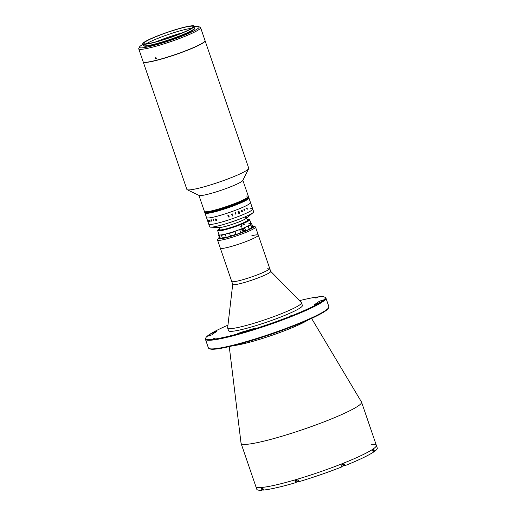 <?xml version="1.0" encoding="UTF-8"?>
<svg xmlns="http://www.w3.org/2000/svg" width="516" height="516" viewBox="0 0 516 516"><rect width="100%" height="100%" fill="white"/><g stroke="black" fill="none" stroke-linecap="round" stroke-linejoin="round"><path stroke-width="0.77" d="M324.583 297.081L325.306 297.429A63.674 6.914 161.1 0 1 325.912 298.022A63.674 6.914 161.1 0 1 280.207 320.823A63.674 6.914 161.1 0 1 211.392 340.16A63.674 6.914 161.1 0 1 205.433 339.27A63.674 6.914 161.1 0 1 205.549 338.432L205.903 337.716A63.1 6.85 -18.9 0 0 211.695 339.431A63.1 6.85 -18.9 0 0 283.045 319.094A63.1 6.85 -18.9 0 0 324.583 297.081A63.1 6.85 -18.9 0 0 319.281 296.784A63.1 6.85 -18.9 0 0 299.474 300.673M205.433 339.27L208.387 347.9A63.674 6.914 -18.9 0 0 208.993 348.493A63.674 6.914 -18.9 0 0 214.346 348.797A63.674 6.914 -18.9 0 0 279.943 330.627A63.674 6.914 -18.9 0 0 328.75 307.491A63.674 6.914 -18.9 0 0 328.866 306.652L325.912 298.022M328.75 307.491L328.395 308.207A63.1 6.85 161.1 0 1 280.027 331.137A63.1 6.85 161.1 0 1 215.017 349.138A63.1 6.85 161.1 0 1 209.715 348.842L208.993 348.493M311.587 318.417L361.497 402.003A63.674 6.914 161.1 0 1 361.561 402.145A63.674 6.914 161.1 0 1 315.856 424.945A63.674 6.914 161.1 0 1 247.041 444.289A63.674 6.914 161.1 0 1 241.082 443.392A63.674 6.914 161.1 0 1 241.049 443.238L229.259 346.604M371.165 444.353A63.674 6.914 161.1 0 1 376.338 445.302A63.674 6.914 161.1 0 1 330.633 468.102A63.674 6.914 161.1 0 1 261.818 487.446A63.674 6.914 161.1 0 1 255.859 486.556L256.781 489.252A63.674 6.914 161.1 0 0 262.005 490.2L261.36 488.31A63.674 6.914 161.1 0 0 262.096 488.252L262.567 489.639L263.334 489.536M255.859 328.008L254.343 328.376A57.934 6.289 161.1 0 1 240.824 332.375L237.676 333.684L238.869 333.504A62.526 6.792 -18.9 0 0 253.459 329.189L255.859 328.008M227.949 325.157A63.1 6.85 -18.9 0 0 205.903 337.716M323.28 299.867L319.198 301.312A57.934 6.289 161.1 0 1 314.483 304.543L318.359 303.466A62.526 6.792 -18.9 0 0 323.448 299.977L323.28 299.867M289.257 316.353L291.424 315.56L289.257 316.353M216.514 331.433L212.618 332.743A62.526 6.792 -18.9 0 0 207.529 336.232L211.779 334.903A57.934 6.289 161.1 0 1 216.494 331.672L216.514 331.433M315.811 298.158L317.979 297.364L315.811 298.158M213.114 338.864L215.282 338.07L213.114 338.864M270.7 271.351L301.35 302.582A39.01 4.238 161.1 0 1 301.467 302.776A39.01 4.238 161.1 0 1 274.19 316.476A39.01 4.238 161.1 0 1 231.981 328.524A39.01 4.238 161.1 0 1 227.659 328.041A39.01 4.238 161.1 0 1 227.64 327.821L232.71 284.355M301.467 302.776L302.395 305.472A39.01 4.238 161.1 0 1 275.112 319.172A39.01 4.238 161.1 0 1 232.903 331.22A39.01 4.238 161.1 0 1 228.588 330.743L227.659 328.041M267.481 268.191A20.079 2.18 161.1 0 1 269.707 268.436L270.719 271.403A20.079 2.18 161.1 0 1 256.678 278.453A20.079 2.18 161.1 0 1 234.954 284.658A20.079 2.18 161.1 0 1 232.729 284.406L231.716 281.439A20.079 2.18 161.1 0 0 233.941 281.691A20.079 2.18 161.1 0 0 255.659 275.486A20.079 2.18 161.1 0 0 269.707 268.436A20.079 2.18 161.1 0 1 253.066 276.428A20.079 2.18 161.1 0 1 231.716 281.439L220.319 248.164A20.079 2.18 161.1 0 0 241.675 243.152A20.079 2.18 161.1 0 0 258.31 235.161A20.079 2.18 161.1 0 1 243.862 242.365A20.079 2.18 161.1 0 1 222.164 248.448A20.079 2.18 161.1 0 1 220.319 248.164L217.552 240.075A20.079 2.18 161.1 0 1 217.591 239.811L218.3 238.373A18.931 2.058 -18.9 0 0 220.003 238.889A18.931 2.058 -18.9 0 0 241.404 232.8A18.931 2.058 -18.9 0 0 253.904 226.182A18.931 2.058 -18.9 0 0 252.472 226.085M251.853 235.696A20.079 2.18 161.1 0 1 258.31 235.161L269.707 268.436M361.561 402.145L376.338 445.302A63.674 6.914 161.1 0 1 330.633 468.102A63.674 6.914 161.1 0 1 261.818 487.446A63.674 6.914 161.1 0 1 255.859 486.556L241.082 443.392M373.255 451.777L374.493 451.416L373.848 449.526A63.674 6.914 161.1 0 1 372.7 450.313L373.345 452.197A63.674 6.914 161.1 0 1 344.791 465.729L343.359 465.942M344.791 465.729L344.146 463.839A63.674 6.914 161.1 0 1 341.018 465.077L341.663 466.967A63.674 6.914 161.1 0 1 298.829 481.738L298.177 479.848A63.674 6.914 161.1 0 1 294.894 480.822L295.545 482.705L296.771 482.002M343.417 464.129L343.766 465.703L341.586 466.548M295.545 482.705A63.674 6.914 161.1 0 1 263.521 490.071L262.87 488.181A63.674 6.914 161.1 0 1 262.096 488.252M262.005 490.2L263.257 489.703M376.338 445.302L377.26 448.004A63.674 6.914 161.1 0 1 374.493 451.416M219.371 237.418A18.931 2.058 -18.9 0 0 218.3 238.373M253.904 226.182L255.349 226.879A20.079 2.18 161.1 0 1 255.543 227.066A20.079 2.18 161.1 0 1 241.088 234.27A20.079 2.18 161.1 0 1 219.397 240.359A20.079 2.18 161.1 0 1 217.552 240.075M220.738 238.598A18.066 1.961 161.1 0 1 219.468 237.695A18.066 1.961 161.1 0 0 219.081 238.347A18.066 1.961 161.1 0 0 220.771 238.598A18.066 1.961 161.1 0 0 240.301 233.109A18.066 1.961 161.1 0 0 253.272 226.64A18.066 1.961 161.1 0 0 252.569 226.363A18.066 1.961 161.1 0 1 242.327 232.348A18.066 1.961 161.1 0 1 220.738 238.598M373.274 449.926L373.752 451.313L373.165 451.661M343.869 465.484L341.476 466.425M298.641 481.189L296.074 481.938L295.616 480.609M298.687 481.325L296.41 481.931M296.945 481.802L298.332 481.325M263.386 489.671L262.579 489.658M246.667 217.984L247.428 220.203A14.629 1.587 161.1 0 1 236.928 225.44A14.629 1.587 161.1 0 1 221.119 229.884A14.629 1.587 161.1 0 1 219.751 229.678L218.99 227.459M245.229 217.571A14.629 1.587 161.1 0 1 246.596 217.771A14.629 1.587 161.1 0 1 236.096 223.009A14.629 1.587 161.1 0 1 220.287 227.453A14.629 1.587 161.1 0 1 219.584 227.479L210.728 227.163A23.233 2.522 161.1 0 1 209.67 226.801L208.748 224.105A23.233 2.522 161.1 0 0 210.921 224.428A23.233 2.522 161.1 0 0 236.031 217.371A23.233 2.522 161.1 0 0 252.705 209.051A23.233 2.522 161.1 0 1 240.295 215.746A23.233 2.522 161.1 0 1 208.748 224.105L206.529 217.629A23.233 2.522 161.1 0 0 208.703 217.952A23.233 2.522 161.1 0 0 233.812 210.896A23.233 2.522 161.1 0 0 250.492 202.575A23.233 2.522 161.1 0 1 238.076 209.27A23.233 2.522 161.1 0 1 206.529 217.629L204.962 213.044A23.233 2.522 -18.9 0 0 207.135 213.366A23.233 2.522 -18.9 0 0 232.245 206.31A23.233 2.522 -18.9 0 0 248.918 197.989A23.233 2.522 161.1 0 1 232.245 206.31A23.233 2.522 161.1 0 1 207.135 213.366A23.233 2.522 161.1 0 1 204.962 213.044L204.923 212.934A23.233 2.522 -18.9 0 0 207.097 213.263A23.233 2.522 -18.9 0 0 232.206 206.207A23.233 2.522 -18.9 0 0 248.886 197.886L253.633 211.747A23.233 2.522 161.1 0 1 253.021 212.689A23.233 2.522 161.1 0 1 233.961 221.145A23.233 2.522 161.1 0 1 211.844 227.124A23.233 2.522 161.1 0 1 210.728 227.163M245.771 230.639A15.777 1.716 161.1 0 1 240.488 232.768M236.18 234.303A15.777 1.716 161.1 0 1 230.342 236.128M226.318 237.179A15.777 1.716 161.1 0 1 224.666 237.534M205.058 40.687A32.695 3.548 161.1 0 1 205.091 40.764L248.731 168.222A32.695 3.548 161.1 0 1 248.673 168.655L242.784 180.497A23.233 2.522 161.1 0 1 210.554 193.545A23.233 2.522 161.1 0 1 199.086 195.454L187.173 189.707A32.695 3.548 161.1 0 1 186.863 189.404L143.222 61.946A32.695 3.548 161.1 0 1 143.209 61.862M216.094 209.728A23.233 2.522 161.1 0 1 204.407 211.425A23.233 2.522 -18.9 0 0 206.581 211.747A23.233 2.522 -18.9 0 0 231.69 204.691A23.233 2.522 -18.9 0 0 248.364 196.377A23.233 2.522 161.1 0 1 238.082 202.208A23.233 2.522 161.1 0 1 216.094 209.728M248.673 168.655A32.695 3.548 161.1 0 1 203.31 187.018A32.695 3.548 161.1 0 1 187.173 189.707M205.091 40.764A32.695 3.548 161.1 0 1 190.617 48.968A32.695 3.548 161.1 0 1 159.676 59.559A32.695 3.548 161.1 0 1 143.222 61.946M198.912 195.37L204.446 211.534A23.233 2.522 -18.9 0 0 206.619 211.857A23.233 2.522 -18.9 0 0 231.729 204.8A23.233 2.522 -18.9 0 0 248.402 196.48L248.886 197.886A23.233 2.522 -18.9 0 1 232.206 206.207A23.233 2.522 -18.9 0 1 207.097 213.263A23.233 2.522 -18.9 0 1 204.923 212.934L204.891 212.824A23.233 2.522 -18.9 0 0 207.064 213.153A23.233 2.522 -18.9 0 0 232.168 206.097A23.233 2.522 -18.9 0 0 248.847 197.776A23.233 2.522 -18.9 0 1 232.168 206.097A23.233 2.522 -18.9 0 1 207.064 213.153A23.233 2.522 -18.9 0 1 204.891 212.824L204.852 212.721A23.233 2.522 -18.9 0 0 207.026 213.044A23.233 2.522 -18.9 0 0 232.135 205.987A23.233 2.522 -18.9 0 0 248.809 197.667A23.233 2.522 -18.9 0 1 232.135 205.987A23.233 2.522 -18.9 0 1 207.026 213.044A23.233 2.522 -18.9 0 1 204.852 212.721L204.813 212.611A23.233 2.522 -18.9 0 0 206.987 212.934A23.233 2.522 -18.9 0 0 232.097 205.878A23.233 2.522 -18.9 0 0 248.77 197.564A23.233 2.522 -18.9 0 1 232.097 205.878A23.233 2.522 -18.9 0 1 206.987 212.934A23.233 2.522 -18.9 0 1 204.813 212.611L204.775 212.502A23.233 2.522 -18.9 0 0 206.948 212.831A23.233 2.522 -18.9 0 0 232.058 205.774A23.233 2.522 -18.9 0 0 248.738 197.454A23.233 2.522 -18.9 0 1 232.058 205.774A23.233 2.522 -18.9 0 1 206.948 212.831A23.233 2.522 -18.9 0 1 204.775 212.502L204.742 212.392A23.233 2.522 -18.9 0 0 206.916 212.721A23.233 2.522 -18.9 0 0 232.026 205.665A23.233 2.522 -18.9 0 0 248.699 197.344A23.233 2.522 -18.9 0 1 232.026 205.665A23.233 2.522 -18.9 0 1 206.916 212.721A23.233 2.522 -18.9 0 1 204.742 212.392L204.704 212.289A23.233 2.522 -18.9 0 0 206.877 212.611A23.233 2.522 -18.9 0 0 231.987 205.555A23.233 2.522 -18.9 0 0 248.66 197.235A23.233 2.522 -18.9 0 1 231.987 205.555A23.233 2.522 -18.9 0 1 206.877 212.611A23.233 2.522 -18.9 0 1 204.704 212.289L204.665 212.179A23.233 2.522 -18.9 0 0 206.839 212.502A23.233 2.522 -18.9 0 0 231.948 205.445A23.233 2.522 -18.9 0 0 248.622 197.131A23.233 2.522 -18.9 0 1 231.948 205.445A23.233 2.522 -18.9 0 1 206.839 212.502A23.233 2.522 -18.9 0 1 204.665 212.179L204.626 212.07A23.233 2.522 -18.9 0 0 206.8 212.399A23.233 2.522 -18.9 0 0 231.91 205.342A23.233 2.522 -18.9 0 0 248.589 197.022A23.233 2.522 -18.9 0 1 231.91 205.342A23.233 2.522 -18.9 0 1 206.8 212.399A23.233 2.522 -18.9 0 1 204.626 212.07L204.594 211.966A23.233 2.522 -18.9 0 0 206.768 212.289A23.233 2.522 -18.9 0 0 231.877 205.233A23.233 2.522 -18.9 0 0 248.551 196.912A23.233 2.522 -18.9 0 1 231.877 205.233A23.233 2.522 -18.9 0 1 206.768 212.289A23.233 2.522 -18.9 0 1 204.594 211.966L204.555 211.857A23.233 2.522 -18.9 0 0 206.729 212.179A23.233 2.522 -18.9 0 0 231.839 205.123A23.233 2.522 -18.9 0 0 248.512 196.802A23.233 2.522 -18.9 0 1 231.839 205.123A23.233 2.522 -18.9 0 1 206.729 212.179A23.233 2.522 -18.9 0 1 204.555 211.857L204.517 211.747A23.233 2.522 -18.9 0 0 206.69 212.076A23.233 2.522 -18.9 0 0 231.8 205.02A23.233 2.522 -18.9 0 0 248.48 196.699A23.233 2.522 -18.9 0 1 231.8 205.02A23.233 2.522 -18.9 0 1 206.69 212.076A23.233 2.522 -18.9 0 1 204.517 211.747L204.484 211.637A23.233 2.522 -18.9 0 0 206.658 211.966A23.233 2.522 -18.9 0 0 231.761 204.91A23.233 2.522 -18.9 0 0 248.441 196.59A23.233 2.522 -18.9 0 1 231.761 204.91A23.233 2.522 -18.9 0 1 206.658 211.966A23.233 2.522 -18.9 0 1 204.484 211.637L204.446 211.534A23.233 2.522 -18.9 0 0 206.619 211.857A23.233 2.522 -18.9 0 0 231.729 204.8A23.233 2.522 -18.9 0 0 248.402 196.48L248.364 196.377A23.233 2.522 -18.9 0 0 246.19 196.048M220.28 238.16L219.352 235.464A17.499 1.903 161.1 0 1 218.61 235.193L219.532 237.889A17.499 1.903 -18.9 0 0 220.28 238.16L220.842 238.34A8.604 0.935 -18.9 0 1 221.751 238.211A8.604 0.935 -18.9 0 1 222.332 238.211L222.377 237.979A17.499 1.903 -18.9 0 0 226.208 237.173L225.286 234.47A17.499 1.903 161.1 0 1 221.454 235.283L222.377 237.979M221.454 235.283L221.222 234.974A8.604 0.935 -18.9 0 0 220.642 234.974A8.604 0.935 -18.9 0 0 219.732 235.103L219.352 235.464M240.895 226.066L241.191 226.93M241.224 225.35A8.604 0.935 -18.9 0 0 244.236 224.525M248.912 223.538A8.604 0.935 -18.9 0 0 250.402 223.409M251.189 223.518L251.544 223.692A17.499 1.903 161.1 0 1 251.711 223.86A17.499 1.903 161.1 0 1 251.718 223.996L251.318 223.912A17.209 1.871 -18.9 0 0 251.189 223.518A17.209 1.871 -18.9 0 0 250.97 223.454M251.718 223.996L252.64 226.692A17.499 1.903 -18.9 0 0 252.634 226.556L251.711 223.86M242.643 228.788A17.499 1.903 161.1 0 1 239.772 229.897L240.695 232.593A17.499 1.903 -18.9 0 0 245.68 230.613L245.339 229.626M245.048 228.788L244.752 227.917A17.499 1.903 161.1 0 1 243.378 228.491M230.465 236.012A17.499 1.903 -18.9 0 0 235.909 234.29L234.986 231.587A17.499 1.903 161.1 0 1 229.536 233.309L230.465 236.012L230.02 236.399A8.604 0.935 -18.9 0 0 227.008 237.225L226.208 237.173M218.61 235.193A17.499 1.903 161.1 0 1 218.603 235.051L218.823 234.599A8.604 0.935 -18.9 0 0 218.977 234.496M218.603 235.051L218.823 234.599A17.209 1.871 -18.9 0 0 218.816 234.606A17.209 1.871 -18.9 0 0 219.732 235.103M221.222 234.974A17.209 1.871 -18.9 0 0 225.898 233.987L225.286 234.47M229.536 233.309L228.91 233.161A8.604 0.935 -18.9 0 0 225.898 233.987M228.91 233.161A17.209 1.871 -18.9 0 0 235.567 231.058L234.986 231.587M239.772 229.897L238.953 229.859A8.604 0.935 -18.9 0 0 235.567 231.058M235.909 234.29L236.676 234.296A8.604 0.935 -18.9 0 1 240.063 233.097L240.695 232.593M238.953 229.859A17.209 1.871 -18.9 0 0 245.042 227.446L244.752 227.917M248.241 226.337L249.164 229.033A17.499 1.903 -18.9 0 0 251.782 227.556L250.86 224.86A17.499 1.903 161.1 0 1 248.241 226.337L247.512 226.324A8.604 0.935 -18.9 0 0 245.042 227.446M245.68 230.613L246.151 230.684A8.604 0.935 -18.9 0 1 248.622 229.562L249.164 229.033M251.318 223.912A8.604 0.935 -18.9 0 0 250.712 224.525L250.86 224.86L250.712 224.525A17.209 1.871 -18.9 0 1 247.512 226.324M251.756 227.575L251.821 227.762A8.604 0.935 -18.9 0 1 252.427 227.15L252.64 226.692M239.972 224.402L239.476 224.183L239.205 224.963M219.474 228.865A16.635 1.806 -18.9 0 0 217.881 230.11A16.635 1.806 -18.9 0 0 232.432 227.234A16.635 1.806 -18.9 0 0 249.17 219.397A16.635 1.806 -18.9 0 0 247.151 219.384M249.17 219.397L249.531 219.571A16.925 1.838 161.1 0 1 249.692 219.726A16.925 1.838 161.1 0 1 232.503 227.543A16.925 1.838 161.1 0 1 217.675 230.691A16.925 1.838 161.1 0 1 217.707 230.465L217.881 230.11M249.692 219.726L251.079 223.776A16.925 1.838 161.1 0 1 233.89 231.587A16.925 1.838 161.1 0 1 219.061 234.735L217.675 230.691M239.495 224.176L239.218 224.95M241.83 226.098L240.753 226.885L241.83 226.098M247.325 219.9A14.912 1.619 161.1 0 1 232.548 226.995A14.912 1.619 161.1 0 1 219.648 229.375M253.021 212.689L246.216 218.365A14.629 1.587 161.1 0 1 234.212 223.686A14.629 1.587 161.1 0 1 220.287 227.453M250.531 208.728A23.233 2.522 161.1 0 1 252.705 209.051M244.197 228.42L243.249 228.504A1.148 1.045 85 0 0 242.372 230.033A1.148 1.045 85 0 0 243.449 230.787L244.391 230.704A1.148 1.045 85 0 0 245.274 229.175A1.148 1.045 85 0 0 244.197 228.42A1.148 1.045 85 0 0 243.313 229.949A1.148 1.045 85 0 0 244.391 230.704M207.903 221.493L207.432 220.061M208.09 221.854L208.071 221.899A23.233 2.522 161.1 0 1 208.064 221.899L207.406 220.003A23.233 2.522 161.1 0 1 207.38 219.977L207.355 219.9A23.233 2.522 161.1 0 0 207.458 219.971L207.484 220.055A23.233 2.522 161.1 0 1 207.451 220.035L208.045 221.764A23.233 2.522 161.1 0 0 208.077 221.783L208.103 221.861A23.233 2.522 161.1 0 1 208.09 221.854M208.464 221.183L208.529 221.28A23.233 2.522 161.1 0 0 208.599 221.287L208.625 221.364A23.233 2.522 161.1 0 1 208.593 221.364L208.516 221.435A23.233 2.522 161.1 0 1 208.509 221.435L208.064 220.197A23.233 2.522 161.1 0 1 208 220.19L207.974 220.113A23.233 2.522 161.1 0 0 208.2 220.132L208.232 220.209A23.233 2.522 161.1 0 1 208.161 220.209L208.464 221.183M210.212 221.977A23.226 2.522 161.1 0 1 209.941 221.996L209.083 220.203A23.233 2.522 161.1 0 1 209.057 220.209L209.032 220.126A23.233 2.522 161.1 0 0 209.154 220.119L209.638 221.054A23.233 2.522 161.1 0 0 209.735 221.048L209.399 220.184A23.233 2.522 161.1 0 1 209.373 220.184L209.348 220.106A23.233 2.522 161.1 0 0 209.567 220.087L209.593 220.164A23.233 2.522 161.1 0 1 209.56 220.171L210.154 221.899A23.233 2.522 161.1 0 0 210.186 221.899L210.212 221.977A23.233 2.522 161.1 0 1 209.935 221.996L209.038 220.126M211.386 221.08L211.167 219.958A23.233 2.522 161.1 0 1 211.134 219.964L211.109 219.88A23.233 2.522 161.1 0 0 211.386 219.835L211.412 219.919A23.233 2.522 161.1 0 1 211.379 219.919L211.721 221.003A23.233 2.522 161.1 0 0 211.779 220.99L211.805 221.067A23.233 2.522 161.1 0 1 211.76 221.08L211.657 221.151A23.233 2.522 161.1 0 1 211.637 221.151L210.747 220.022A23.233 2.522 161.1 0 1 210.715 220.029L210.689 219.945A23.233 2.522 161.1 0 0 210.947 219.906L210.973 219.99A23.233 2.522 161.1 0 1 210.941 219.99L211.386 221.087L211.173 219.951A23.226 2.522 161.1 0 1 211.141 219.958L211.115 219.88M213.308 219.442L213.708 219.7L213.302 220.338L213.882 220.397L213.643 220.751L212.895 219.861A23.233 2.522 161.1 0 1 212.856 219.868L213.308 219.442L212.863 219.868A23.226 2.522 161.1 0 0 212.895 219.861L213.643 220.745L213.888 220.397M215.74 218.887L216.617 219.713L216.043 220.912L215.804 220.455L216.365 220.751L216.449 219.758L215.759 218.965L215.495 219.532L215.74 218.887L215.495 219.532L215.765 218.965L216.449 219.758L216.365 220.751M229.285 217.004L228.936 217.21A23.233 2.522 161.1 0 1 228.91 217.217L228.162 215.365A23.233 2.522 161.1 0 1 227.898 215.449L227.866 215.372A23.233 2.522 161.1 0 0 228.762 215.075L228.794 215.153A23.233 2.522 161.1 0 1 228.524 215.243L229.123 216.972A23.233 2.522 161.1 0 0 229.388 216.881L229.414 216.965A23.233 2.522 161.1 0 1 229.285 217.004M232.877 215.682L232.903 215.759A23.226 2.522 161.1 0 1 232.774 215.804L232.426 216.017A23.233 2.522 161.1 0 1 232.406 216.023L231.658 214.172A23.233 2.522 161.1 0 1 231.394 214.263L231.362 214.185A23.233 2.522 161.1 0 0 232.258 213.869L232.284 213.946A23.233 2.522 161.1 0 1 232.019 214.043L232.613 215.772A23.233 2.522 161.1 0 0 232.877 215.682L232.903 215.759A23.233 2.522 161.1 0 1 232.774 215.804L232.426 216.01A23.226 2.522 161.1 0 1 232.406 216.023M235.677 213.817L235.812 213.876A23.233 2.522 161.1 0 0 236.038 213.792L236.064 213.869A23.233 2.522 161.1 0 1 235.96 213.908L235.631 214.121A23.233 2.522 161.1 0 1 235.612 214.127L235.09 212.927A23.233 2.522 161.1 0 1 234.857 213.018L234.832 212.94A23.233 2.522 161.1 0 0 235.644 212.637L235.67 212.715A23.233 2.522 161.1 0 1 235.444 212.798L235.677 213.817M239.682 213.127L239.708 213.205A23.226 2.522 161.1 0 1 239.456 213.302A23.233 2.522 161.1 0 1 239.14 213.43L238.508 213.173L238.702 212.547L237.999 211.824A23.233 2.522 161.1 0 1 237.94 211.844L237.915 211.766A23.233 2.522 161.1 0 0 238.192 211.657L238.869 212.463A23.233 2.522 161.1 0 0 239.076 212.379L238.695 211.547A23.233 2.522 161.1 0 1 238.637 211.573L238.611 211.495A23.233 2.522 161.1 0 0 238.811 211.418A23.233 2.522 161.1 0 0 239.063 211.315L239.089 211.392A23.233 2.522 161.1 0 1 239.031 211.418L239.624 213.147A23.233 2.522 161.1 0 0 239.682 213.127L239.708 213.205A23.233 2.522 161.1 0 1 239.456 213.302A23.226 2.522 161.1 0 1 239.14 213.43L238.502 213.173M211.805 221.067A23.226 2.522 161.1 0 1 211.76 221.074L211.657 221.151A23.226 2.522 161.1 0 1 211.644 221.151L210.747 220.022A23.226 2.522 161.1 0 1 210.721 220.022L210.696 219.945M246.603 207.987L247.345 208.748L246.977 210.07L247.222 208.812L246.629 208.071L246.442 208.703L246.603 207.987M243.952 209.257L244.81 209.206L244.378 210.006L244.99 209.922L244.732 210.36L243.939 209.599A23.233 2.522 161.1 0 1 243.9 209.612L244.403 209.025L244.803 209.212L244.371 210.006L244.694 210.289M241.875 210.354L241.765 210.296A23.233 2.522 161.1 0 1 241.72 210.322L241.688 210.238A23.233 2.522 161.1 0 0 242.081 210.077L242.107 210.154A23.233 2.522 161.1 0 1 242.062 210.173L242.397 211.263A23.233 2.522 161.1 0 0 242.475 211.231L242.501 211.308A23.233 2.522 161.1 0 1 242.436 211.334L242.281 211.463A23.233 2.522 161.1 0 1 242.262 211.47L241.482 211.315L241.127 210.567A23.233 2.522 161.1 0 1 241.082 210.586L241.049 210.509A23.233 2.522 161.1 0 0 241.449 210.341L241.475 210.418A23.233 2.522 161.1 0 1 241.43 210.438L241.901 211.502L241.875 210.354M251.698 206.419L251.221 204.923M251.879 206.781L251.892 206.91A23.233 2.522 161.1 0 1 251.892 206.916L251.24 205.039A23.233 2.522 161.1 0 1 251.221 205.078L251.195 205A23.233 2.522 161.1 0 0 251.234 204.878L251.26 204.955A23.233 2.522 161.1 0 1 251.253 204.987L251.847 206.722A23.233 2.522 161.1 0 0 251.853 206.684L251.879 206.768A23.233 2.522 161.1 0 1 251.879 206.781M244.687 209.303L244.171 209.406L244.352 209.928L244.687 209.296L244.165 209.406L244.352 209.928M244.874 209.844L244.726 210.36L244.3 210.186M209.67 221.132L209.948 221.919A23.226 2.522 161.1 0 0 209.999 221.912L209.767 221.119A23.226 2.522 161.1 0 1 209.67 221.132M209.735 221.041A23.226 2.522 161.1 0 0 209.741 221.041L209.406 220.184A23.226 2.522 161.1 0 1 209.38 220.184L209.348 220.106M238.895 212.547L238.689 213.076L239.185 213.321A23.233 2.522 161.1 0 0 239.289 213.282L239.108 212.463A23.233 2.522 161.1 0 1 238.895 212.547M239.063 211.315L239.089 211.392A23.226 2.522 161.1 0 1 239.031 211.418L239.624 213.147M238.192 211.657L238.869 212.463M239.101 212.463L239.101 212.463A23.226 2.522 161.1 0 1 238.889 212.547L238.689 213.076L239.179 213.321M216.462 220.803L215.856 220.416M213.321 219.519L213.276 220.261L213.321 219.519M213.611 220.667L213.779 220.293M232.252 213.869L232.284 213.946A23.226 2.522 161.1 0 1 232.019 214.043L232.613 215.772M231.787 214.224L231.652 214.172A23.226 2.522 161.1 0 1 231.394 214.263M240.772 226.917L241.43 226.595L241.262 226.131L240.669 226.26M241.159 227.201A0.703 0.645 85 0 0 241.03 225.815M198.847 26.651L200.292 27.348A32.695 3.548 161.1 0 1 200.601 27.651A32.695 3.548 161.1 0 1 177.136 39.364A32.695 3.548 161.1 0 1 141.797 49.291A32.695 3.548 161.1 0 1 138.739 48.833A32.695 3.548 161.1 0 1 138.798 48.407L139.507 46.969A31.547 3.425 -18.9 0 0 142.403 47.827A31.547 3.425 -18.9 0 0 178.078 37.662A31.547 3.425 -18.9 0 0 198.847 26.651A31.547 3.425 -18.9 0 0 196.196 26.503A31.547 3.425 -18.9 0 0 194.519 26.703M200.601 27.651L205.039 40.603A32.695 3.548 161.1 0 1 181.567 52.309A32.695 3.548 161.1 0 1 146.228 62.242A32.695 3.548 161.1 0 1 143.171 61.785L138.739 48.833M142.964 44.357A31.547 3.425 -18.9 0 0 139.507 46.969M194.545 28.561A26.671 2.896 161.1 0 1 175.246 38.132A26.671 2.896 161.1 0 1 146.563 46.182A26.671 2.896 161.1 0 1 144.08 45.84M156.612 58.14L156.374 58.927L155.49 58.431L155.716 57.65L156.612 58.14M204.368 39.055C204.646 39.984 204.613 40.055 204.272 39.248C204.014 38.313 204.046 38.248 204.368 39.055C204.646 39.984 204.613 40.055 204.272 39.248C204.014 38.313 204.046 38.248 204.368 39.055M190.81 26.187A26.103 2.832 161.1 0 1 193.255 26.555A26.103 2.832 161.1 0 1 174.518 35.901A26.103 2.832 161.1 0 1 146.312 43.828A26.103 2.832 161.1 0 1 143.867 43.46A26.103 2.832 161.1 0 1 162.605 34.114A26.103 2.832 161.1 0 1 190.81 26.187M145.331 44.215A27.245 2.961 161.1 0 1 142.784 43.834A27.245 2.961 161.1 0 1 162.34 34.075A27.245 2.961 161.1 0 1 191.791 25.8A27.245 2.961 161.1 0 1 194.339 26.181A27.245 2.961 161.1 0 1 174.782 35.939A27.245 2.961 161.1 0 1 145.331 44.215M194.339 26.181L194.893 27.8A27.245 2.961 161.1 0 1 175.337 37.558A27.245 2.961 161.1 0 1 145.886 45.834A27.245 2.961 161.1 0 1 143.338 45.453L142.784 43.834M146.325 43.828A26.103 2.832 161.1 0 1 168.384 34.482A26.103 2.832 161.1 0 1 191.539 28.348M155.993 41.835A28.967 3.148 161.1 0 1 182.677 32.695M307.839 320.107A43.176 4.689 161.1 0 1 271.448 335.503A43.176 4.689 161.1 0 1 233.251 345.649M254.504 328.834L254.343 328.376M319.668 302.692L319.198 301.312M213.011 333.904L212.618 332.743M241.004 332.91L240.824 332.375M343.514 464.09L344.095 465.787M295.487 480.648L296.074 482.344M255.543 227.066L258.31 235.161M242.868 180.323L248.364 196.377M242.004 230.336L242.501 230.297M241.907 229.194L242.397 229.156"/></g></svg>
